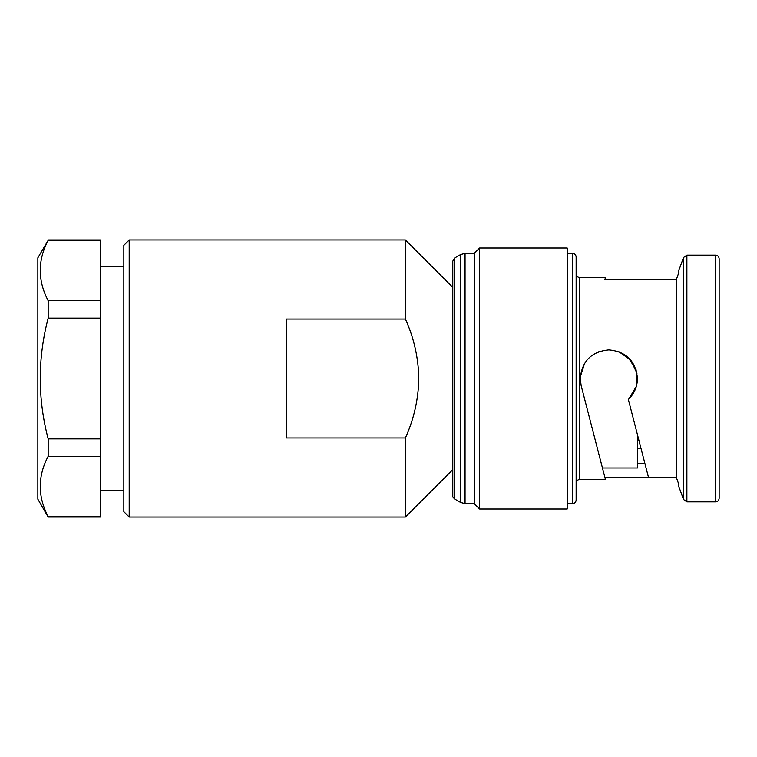 <?xml version="1.0" encoding="UTF-8"?>
<svg xmlns="http://www.w3.org/2000/svg" width="757" height="757" viewBox="0 0 757 757"><rect width="100%" height="100%" fill="white"/><g stroke="black" fill="none" stroke-linecap="round" stroke-linejoin="round"><path stroke-width="1.14" d="M100.416 266.767L123.836 266.767M100.416 490.233L123.836 490.233M37.85 257.825L48.174 240.319C37.623 260.342 37.623 280.469 48.174 300.709L100.416 300.709L100.416 517.05L48.174 517.05L37.85 499.175L37.85 257.825M100.416 456.291L48.174 456.291C37.623 476.314 37.623 496.45 48.174 516.681L48.174 517.05M48.174 516.681L100.416 516.681M628.859 398.939L636.344 386.373M636.798 384.565L636.126 369.889L628.338 357.559M129.201 239.95L129.201 517.05L123.836 511.685L123.836 245.315L129.201 239.95L405.402 239.95L452.781 287.329L452.781 261.127L452.781 495.873C452.345 496.109 452.941 497.141 454.569 498.967L454.569 258.033L460.587 254.56L465.053 253.358L474.232 253.358L474.232 503.642L479.597 509.007L567.192 509.007L567.192 247.993L479.597 247.993L479.597 509.007M719.15 378.5L719.15 498.276C718.913 500.472 717.731 501.664 715.573 501.853L715.573 255.147C717.731 255.336 718.913 256.528 719.15 258.724L719.15 378.5M579.711 479.503L579.711 277.497C577.553 277.299 576.361 276.106 576.134 273.92L576.134 500.065C575.897 502.26 574.705 503.452 572.557 503.642L572.557 253.358C574.705 253.548 575.897 254.74 576.134 256.935L576.134 483.08C576.361 480.894 577.553 479.701 579.711 479.503L605.43 479.503L604.834 477.203L648.446 477.203L628.338 399.441C634.271 393.735 637.309 386.751 637.451 378.5C635.766 361.117 626.228 351.579 608.846 349.895C591.472 351.57 581.944 361.108 580.241 378.5L581.158 385.663L580.241 378.32M637.451 434.698L637.451 467.987L602.449 467.987L604.834 477.203L581.158 385.663L601.768 465.375M604.834 279.797L605.43 277.497L604.834 279.797L676.247 279.797L676.247 477.203L678.849 484.508L676.247 477.203L648.446 477.203M715.573 255.147L686.883 255.147L686.883 501.853L683.524 499.497L678.849 486.656L678.849 484.508M405.402 437.962L286.525 437.962L286.525 319.038L405.402 319.038C413.937 337.925 418.413 357.739 418.81 378.5C418.432 399.176 413.956 418.99 405.402 437.962L405.402 517.05L452.781 469.671M405.402 239.95L405.402 319.038M637.451 463.435L644.879 463.435M676.247 279.797L678.849 272.492L676.247 279.797M580.288 376.882L584.593 363.332M596.223 352.838L599.572 351.447M618.857 351.712L630.732 360.086L636.968 373.286M630.855 396.763L628.338 399.441M719.15 484.508L719.15 472.623M719.15 270.344L719.15 258.724M678.849 272.492L678.849 270.344L683.524 257.503L683.524 499.497M637.451 440.404L638.936 440.442M637.451 437.215L638.104 437.224M48.174 239.95L100.416 239.95L100.416 300.709M100.416 318.11L48.174 318.11C37.623 358.43 37.623 398.693 48.174 438.89L100.416 438.89M48.174 438.89L48.174 456.291M48.174 300.709L48.174 318.11M100.416 240.319L48.174 240.319M460.587 254.56L460.587 502.44L465.053 503.642L474.232 503.642M465.053 253.358L465.053 503.642M454.569 498.967L460.587 502.44M567.192 503.642L572.557 503.642M579.711 277.497L605.43 277.497M686.883 501.853L715.573 501.853M129.201 517.05L405.402 517.05M567.192 253.358L572.557 253.358M474.232 253.358L479.597 247.993M686.883 255.147L683.524 257.503M454.569 258.033L452.781 261.127M637.451 448.324L640.999 448.418"/></g></svg>
